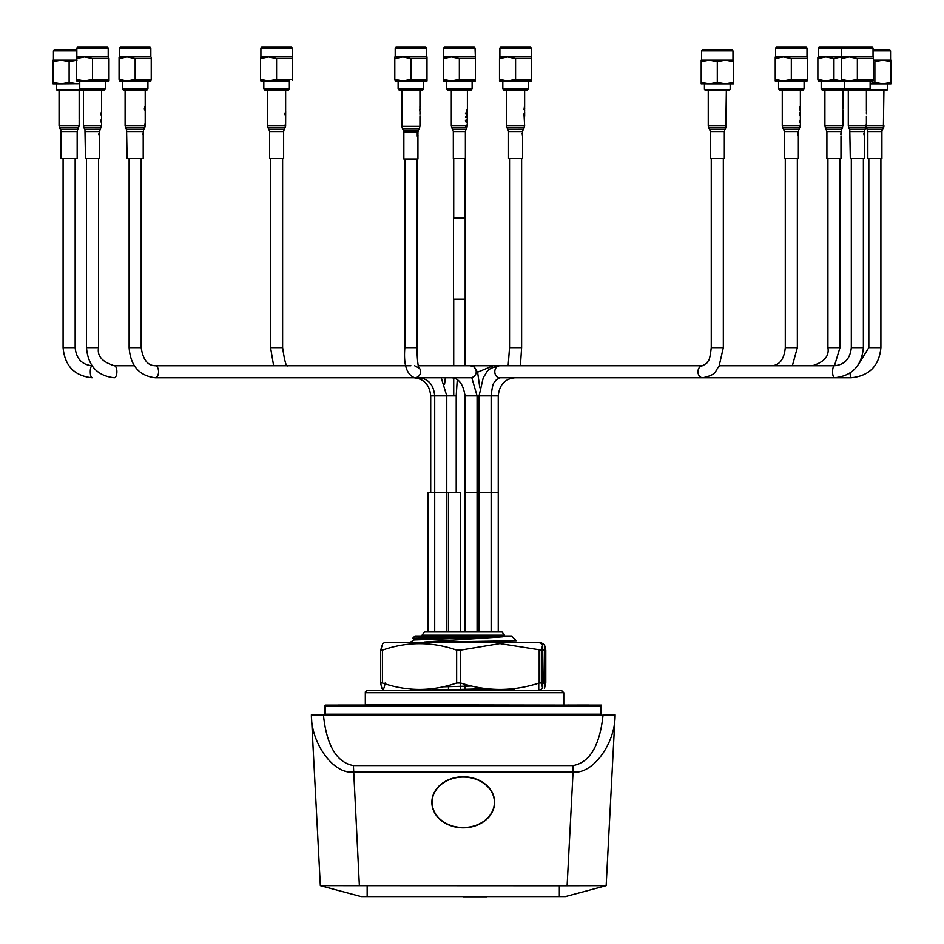 <?xml version="1.0" encoding="UTF-8"?>
<svg xmlns="http://www.w3.org/2000/svg" width="944" height="944" viewBox="0 0 944 944"><rect width="100%" height="100%" fill="white"/><g stroke="black" fill="none" stroke-linecap="round" stroke-linejoin="round"><path stroke-width="1.42" d="M417.319 638.557L412.776 638.191L414.982 635.985L511.506 635.985L516.262 640.74L414.923 642.427M412.776 638.191L502.987 636.799L424.505 642.026M446.949 690.689L496.155 689.462M486.431 688.707L414.923 690.689M512.321 688.837L517.536 688.27M443.007 686.807L471.646 686.028M446.949 642.427L463.244 642.026M408.988 642.982L414.215 639.961L502.987 636.799M506.904 642.427L498.255 642.026M414.168 640.008L414.168 639.005L470.454 636.799M422.027 635.182L424.446 631.961L502.043 631.961L504.45 635.182L422.027 635.182L422.027 635.985M325.479 714.82L325.479 714.207L601.009 714.207L325.479 714.207L325.479 706.171L601.009 706.171L601.009 705.569L325.479 705.569L601.009 705.085L601.009 714.82M325.055 714.82L325.055 705.569L325.055 714.82M601.009 714.207L601.434 705.085L325.479 705.085L325.479 706.171L601.009 706.171M338.353 705.038L387.158 705.038L338.353 705.085M579.132 705.038L567.615 705.085M567.615 705.038L576.855 705.085M354.649 705.085L376.762 705.085M478.124 705.038L439.361 705.038L475.906 705.085M377.116 705.038L375.677 705.038M368.054 705.038L387.158 705.038L368.054 705.038M375.346 705.038L367.605 705.038L375.346 705.038M576.914 705.038L578.778 705.038L576.914 705.038M577.362 705.038L589.162 705.038L577.362 705.038M601.434 714.207L601.434 706.171M412.41 689.262L409.956 690.689L366.473 690.689L561.774 690.689L563.78 692.695L365.493 692.695L366.473 690.689L371.358 690.689M498.255 689.509L498.255 690.689L407.183 690.689M366.473 690.689L365.493 692.695L365.316 691.917L365.316 705.038M385.117 682.996C383.642 691.574 382.178 691.574 380.703 682.996L380.692 650.121L382.532 650.109L382.532 682.996L380.703 682.996L380.703 650.109L382.709 643.643L384.81 642.427L539.095 642.427L542.694 644.681L541.372 650.109L541.372 682.996L542.694 688.424L542.694 644.681M382.532 650.109C407.171 641.531 431.88 641.531 456.648 650.109L460.66 650.109L499.919 643.584L541.372 650.109M540.357 689.934L540.357 690.689L539.095 690.689L542.694 688.424M540.357 643.171L540.357 642.427L539.095 642.427M541.372 682.996L539.189 682.996L539.189 650.109M460.66 650.109L460.66 682.996C486.915 691.574 513.088 691.574 539.189 682.996M460.66 682.996L456.648 682.996L456.648 650.109M382.532 682.996C407.171 691.574 431.88 691.574 456.648 682.996M544.452 650.239L543.945 682.996L542.694 683.409M513.678 689.285L503.506 689.462M543.945 650.109L542.694 649.696M545.785 650.109L545.785 682.996L545.785 650.109L544.452 644.681L544.452 688.424L545.785 682.996M540.7 642.427L544.452 644.681M513.147 688.778L515.141 690.689L539.095 690.689M567.12 885.566L573.067 771.991C592.513 774.646 615.252 743.907 615.087 715.198L323.45 715.198C326.707 745.701 336.701 762.492 353.41 765.572L573.067 765.572C589.776 762.492 599.77 745.701 603.039 715.198L615.099 714.82L606.154 885.673L559.332 885.779L320.335 885.673L311.378 714.82L323.45 715.198A12.06 0.625 -3 0 1 311.39 715.198L323.426 714.82M463.244 827.829A31.376 25.464 180 0 0 494.609 802.365A31.376 25.464 180 0 0 463.244 776.9A31.376 25.464 180 0 0 431.868 802.365A31.376 25.464 180 0 0 463.244 827.829M494.609 802.306A31.376 25.464 180 0 0 494.609 802.247A31.376 25.464 180 0 0 463.244 776.782A31.376 25.464 180 0 0 431.868 802.247A31.376 25.464 180 0 0 431.868 802.306M432.069 802.306A31.176 25.299 180 0 0 463.244 827.546A31.176 25.299 180 0 0 494.408 802.306M463.244 777.065A31.176 25.299 180 0 0 432.069 802.365A31.176 25.299 180 0 0 463.244 827.664A31.176 25.299 180 0 0 494.408 802.365A31.176 25.299 180 0 0 463.244 777.065M463.244 896.8L486.833 896.8L463.244 896.599M497.464 896.599L471.929 896.599M425.307 896.599L459.457 896.599M606.154 885.673L565.362 896.599L361.115 896.599L320.335 885.673M573.067 765.572L573.067 771.991L353.41 771.991C333.964 774.646 311.225 743.907 311.39 715.198M611.087 714.82L611.051 715.458L611.087 714.82L603.44 714.82M615.087 715.198A12.06 0.625 -177 0 1 603.039 715.198M359.369 885.566L353.41 765.572M498.255 631.961L498.255 492.414L465.014 492.414L498.255 492.414L498.255 395.89C499.376 384.774 504.969 378.745 515.046 377.789L851.181 377.789C869.259 375.983 879.159 365.93 880.905 347.628L880.905 158.604M134.319 365.729L114.271 365.729A6.03 2.62 -90 0 1 116.891 371.759A6.03 2.62 -90 0 1 114.271 377.789C97.291 375.901 88.028 365.835 86.494 347.628L98.565 347.628L98.565 158.604M86.494 347.628L86.494 158.604M446.772 631.961L446.772 492.414L448.471 492.414L434.7 492.414L446.772 492.414L446.772 395.89L456.212 395.89L456.212 492.414M428.08 631.961L428.08 492.414L434.7 492.414L434.7 395.89L446.772 395.89L441.226 377.789M270.562 158.604L270.562 347.628L282.622 347.628C284.533 360.879 286.221 366.945 287.684 365.788M282.622 158.604L282.622 347.628M413.755 377.789L413.755 377.789C423.95 378.756 429.603 384.798 430.712 395.89L430.712 492.414M711.257 158.604L711.257 347.628L723.328 347.628L723.328 158.604M491.14 631.961L491.14 395.89L498.255 395.89M479.08 631.961L479.08 395.89L491.14 395.89C493.004 379.582 494.243 384.055 495.399 380.633L499.624 377.789L834.531 377.789C852.113 375.948 861.73 365.894 863.382 347.628L863.382 158.604M880.905 347.628L868.834 347.628L868.834 158.604M785.29 158.604L785.29 347.628L797.35 347.628L797.35 158.604M129.127 158.604L129.127 347.628L141.187 347.628C142.957 359.581 147.63 365.611 155.182 365.729L410.9 365.729M141.187 158.604L141.187 347.628M509.548 158.604L509.548 347.628L521.619 347.628L521.619 158.604M471.764 377.6L477.074 395.89L465.014 395.89L464.979 492.414M498.255 641.448L498.255 642.427M479.08 641.767L479.08 642.427M479.08 689.887L479.08 690.689M491.14 641.578L491.14 642.427M491.14 689.592L491.14 690.689M465.014 492.414L465.014 631.961M465.014 684.294L465.014 689.238M499.624 377.789A6.03 4.814 90 0 1 494.798 371.759A6.03 4.814 90 0 1 499.624 365.729C484.709 368.998 487.906 372.255 483.387 377.14L479.08 395.89L477.074 395.89L477.074 631.961M477.074 641.802L477.074 642.427M477.074 687.22L477.074 688.931M477.074 689.946L477.074 690.689M460.542 631.961L460.542 492.414L448.471 492.414L448.471 631.961M448.471 685.462L448.471 689.639M460.542 682.96L460.542 689.344M434.7 492.414L434.7 631.961M446.772 685.91L446.772 686.713M395.206 48.002L396.02 47.2L425.779 47.2L426.582 48.002L395.206 48.002L395.206 56.852L426.983 56.876L426.983 80.96L395.206 80.983L398.12 80.983L398.12 89.031L423.667 89.031L422.464 90.235L399.336 90.235L398.12 89.031M426.983 58.54L410.9 58.54L402.852 56.876L394.804 58.54L394.804 56.959M395.206 80.983L394.804 79.296L402.852 80.96L410.9 79.296L426.983 79.296M426.582 80.983L398.12 80.983M394.804 58.54L394.804 79.296M410.9 58.54L410.9 79.296M452.967 89.031L472.118 89.031L472.118 80.983L475.033 80.983L443.668 80.983L446.583 80.983L446.583 89.031L452.967 89.031M472.118 89.031L470.914 90.235L447.786 90.235L446.583 89.031M475.033 48.002L443.668 48.002L444.471 47.2L474.23 47.2L475.033 48.002L475.434 58.54L459.35 58.54L451.303 56.876L443.267 58.54L443.267 79.296L451.303 80.96L459.35 79.296L475.434 79.296L475.033 80.983M475.434 80.877L475.434 80.016M475.033 56.852L443.668 56.852L443.668 48.002M443.267 58.54L443.267 56.959M459.35 58.54L459.35 79.296M443.267 79.296L443.668 80.983M475.434 58.54L475.434 79.296M869.719 89.432L887.738 89.432L887.738 83.804L882.911 83.804L890.959 83.804L890.959 60.097L873.436 60.097M890.959 61.537L882.911 60.097L874.876 61.537L874.876 82.364L870.12 83.544M873.035 50.823L890.558 50.823L889.755 50.02L873.035 50.02M890.959 82.364L882.911 83.804L874.876 82.364M882.911 83.804L870.12 83.804M887.738 89.432L886.935 90.235L845.789 90.235L844.585 89.031L870.12 89.031L870.12 80.983L873.035 80.983L818.271 80.983L821.186 80.983L821.186 89.031L844.585 89.031L844.585 80.983L821.186 80.983M285.088 125.894L285.619 124.372L285.607 125.894L267.541 125.894L268.084 127.9L285.005 127.9M284.168 129.517L283.637 131.523L269.559 131.523L269.016 129.517L284.168 129.517L285.643 125.894L285.607 123.57L284.828 125.894M285.584 126.461L284.994 127.924L285.584 126.461M285.643 111.616L284.817 113.882L285.619 116.206L285.619 111.805L285.643 115.841M285.643 123.581L285.678 112.017M283.637 131.523L283.637 158.604L269.559 158.604L269.559 131.523M521.961 133.104L522.445 135.122L521.961 133.104L522.657 133.965M522.48 134.072L522.398 135.842M508.545 131.523L508.014 129.517L523.165 129.517L522.622 131.523L523.141 129.54L522.504 131.523L508.545 131.523L508.545 158.604L522.622 158.604L522.622 134.355M522.622 133.635L522.504 131.523M524.675 111.864L523.991 113.882L524.64 125.894L523.625 128.773L524.121 127.924L507.07 127.9L508.014 129.517M524.652 116.206L524.64 112.206M524.64 113.905L524.663 112.017M524.652 115.345L524.652 116.112M524.416 109.067L524.439 106.389L524.014 109.563L524.569 110.295L524.569 107.286L524.675 108.843M524.675 108.336L524.569 106.389M798.376 133.305L798.14 132.231L797.456 134.036L798.128 135.842L798.376 134.791M798.4 134.048L798.364 133.175L798.4 134.048M797.763 134.048L798.14 132.962L798.14 135.122L797.763 134.048M798.895 129.517L798.364 131.523L784.287 131.523L783.744 129.517L798.895 129.517L800.3 126.461L799.698 127.924L782.812 127.9L782.269 125.894L800.37 125.894L799.698 127.924M800.264 119.888L799.769 122.425L800.382 120.195M800.37 125.894L800.37 122.567M800.37 111.699L799.485 113.882L800.335 116.206L800.323 111.805L800.37 115.77M800.37 108.513L800.016 106.389L799.521 108.843L800.37 111.038M800.406 107.876L800.406 109.563M798.364 135.287L798.364 158.604L784.287 158.604L784.287 131.523M142.296 134.036L143.24 134.756L142.296 134.036M143.028 134.296L143.24 133.423M145.211 124.443L145.211 125.894L125.104 125.894L125.646 127.9L144.68 127.9L143.736 129.517L126.579 129.517L127.11 158.604L143.205 158.604L143.205 134.756M144.562 125.894L145.128 124.372L145.234 125.894L145.246 124.573M144.68 127.9L145.234 125.894M145.211 124.702L145.128 123.57L144.29 125.894M145.175 109.067L144.987 106.389L144.302 108.843L144.987 110.295L145.211 108.82M145.246 108.843L144.987 107.286L145.246 108.843M99.58 135.051L99.568 135.771M99.427 132.703L98.719 134.06L99.415 135.842L99.58 132.809L99.415 135.842M99.014 134.013L99.427 132.809L99.415 135.122L99.014 134.013M100.937 127.924L101.527 126.461L100.937 127.924L84.016 127.9L83.485 125.894L101.574 125.894L100.099 129.517L84.948 129.517L85.491 158.604L99.568 158.604L99.568 135.665M101.539 119.31L101.397 122.13L101.303 119.239L100.76 120.985L101.409 122.85L101.598 120.195M101.574 111.593L100.76 113.882L101.563 116.206L101.574 112.607M101.539 113.811L101.574 115.852M101.622 115.487L101.622 116.112M840.962 134.402L841.021 131.948L841.033 134.402M840.986 132.738L841.033 132.148M841.021 132.833L840.809 134.402M843.004 124.596L842.461 127.9L825.445 127.9L826.909 131.523L826.909 158.604L840.986 158.604L840.986 135.842M842.39 127.924L843.039 123.57L842.225 127.924M842.485 119.888L843.039 119.31L843.039 122.036M843.027 122.85L842.945 121.198M843.016 120.997L843.027 122.13M843.027 113.905L843.039 116.206M842.98 108.843L843.039 106.389L842.98 108.843M843.004 107.333L843.039 106.672M843.039 107.286L842.886 108.843M864.433 132.302L864.362 135.122L864.303 132.231L863.819 133.989L864.374 135.842L864.433 134.756M864.374 135.842L864.138 133.47M864.421 133.033L864.362 135.122M883.796 127.039L883.962 125.894L848.302 125.894L848.845 127.9L865.86 127.9L864.928 129.517L849.777 129.517L850.308 158.604L864.385 158.604L864.385 135.842M866.108 125.894L866.439 123.57L865.908 125.894M866.439 113.905L866.403 111.852M417.897 133.895L417.909 135.405L417.26 132.526L417.26 136.207L417.555 133.446L417.909 136.125M417.968 135.016L417.956 136.078M419.419 128.349L418.558 129.198L419.419 128.349L402.38 128.337L401.849 126.319L419.938 126.319L419.396 128.349M419.938 114.33L419.974 112.442M419.962 115.734L419.962 116.549M419.726 109.492L419.938 111.451M419.986 108.796L419.879 106.825M419.879 107.71L419.986 110M417.932 135.287L417.932 159.029L403.855 159.029L403.855 131.959L417.932 131.959L417.932 134.26M419.938 107.25L419.938 90.659L401.849 90.659L401.849 126.319M79.225 118.885L79.19 122.201L79.225 118.885M77.172 158.604L61.089 158.604L61.089 131.523L77.172 131.523L77.172 158.604M881.755 130.213L882.487 129.54L881.755 130.213M882.439 129.54L881.908 131.523L867.831 131.523L867.3 129.517L882.451 129.517L883.383 127.9L883.926 90.235M883.608 114.401L883.608 115.133M881.908 131.523L881.908 158.604L867.831 158.604L867.831 131.523M724.331 158.604L710.254 158.604L710.254 131.523L724.331 131.523L724.331 158.604M465.722 127.924L466.843 127.003L467.304 124.584L467.41 125.894L466.218 127.18L465.451 125.894L465.899 127.971M467.433 124.844L466.855 127.9L466.159 127.9M467.433 125.894L467.292 123.794L466.832 125.894L465.864 125.894M467.433 125.741L467.292 123.794M465.451 125.894L451.303 125.894L451.846 127.9L465.699 127.9M466.584 119.168L465.451 120.738L466.419 122.779L467.304 119.381L467.268 122.637L467.433 120.549L467.292 118.59L466.407 121.988L465.864 120.702L466.584 119.168M467.268 122.637L467.292 118.59M467.433 113.032L465.498 113.032L465.498 113.823L467.304 113.823L465.498 117.363L467.433 117.363L467.433 116.572L466.336 116.572L467.433 113.87M466.961 111.876L466.961 109.563M465.38 158.604L453.321 158.604L453.321 131.523L465.38 131.523L465.38 158.604M453.722 158.604L453.722 217.934M453.722 299.177L453.722 365.729M453.722 378.143L453.722 395.89M464.979 158.604L464.979 217.934M464.979 299.177L464.979 365.729L702.784 365.729A6.03 4.814 90 0 0 697.958 371.759A6.03 4.814 90 0 0 702.784 377.789C717.688 374.52 714.502 371.263 719.021 366.378L723.328 347.628M464.979 394.698L464.979 631.961M464.979 684.282L464.979 686.217M315.402 714.82L323.037 714.82L315.402 714.82M459.35 299.177L465.18 299.177L465.18 217.934L453.521 217.934L453.521 299.177L459.35 299.177M733.382 61.537L725.334 60.097L733.382 60.097L733.382 82.364L725.334 83.804L733.382 83.804L733.382 82.364L733.382 83.804L709.251 83.804L701.203 82.364L701.203 60.168M730.16 89.432L729.358 90.235L705.227 90.235L704.425 89.432L730.16 89.432L730.16 83.804M701.604 50.823L702.419 50.02L732.178 50.02L732.981 50.823L701.604 50.823L701.604 60.097M725.334 83.804L717.298 82.364L717.298 61.537L725.334 60.097L709.251 60.097L701.203 61.537M717.298 61.537L709.251 60.097L701.203 60.097M717.298 82.364L709.251 83.804L701.203 83.733M701.203 82.364L701.203 83.804M76.842 48.002L77.644 47.2L107.404 47.2L108.218 48.002L76.842 48.002L76.842 56.852L108.218 56.852L108.218 48.002M108.218 56.852L108.619 58.54L92.524 58.54L84.488 56.876L76.44 58.54L76.44 79.296L84.488 80.96L92.524 79.296L108.619 79.296L108.619 80.877M105.303 89.031L104.088 90.235L80.96 90.235L79.756 89.031L105.303 89.031L105.303 80.983L108.218 80.983L76.842 80.983L76.44 79.296M86.14 80.983L79.756 80.983L79.756 89.031M108.619 58.54L108.619 79.296M92.524 58.54L92.524 79.296M76.44 58.54L76.44 56.959M79.756 83.638L61.089 83.804L53.041 82.364L53.041 60.097L61.089 60.097L53.041 61.537M80.96 90.235L57.065 90.235L56.262 89.432L80.157 89.432M76.842 50.823L53.442 50.823L53.442 60.097M76.842 50.02L54.245 50.02L53.442 50.823M76.44 60.097L61.089 60.097L69.124 61.537L77.172 60.097M77.172 83.804L69.124 82.364L61.089 83.804L53.041 83.804L53.041 82.364M69.124 82.364L69.124 61.537M499.895 48.002L500.709 47.2L530.469 47.2L531.271 48.002L499.895 48.002L499.895 56.852L531.271 56.852L531.271 48.002M531.271 56.852L531.673 58.54L515.589 58.54L507.542 56.876L499.494 58.54L499.494 79.296L507.542 80.96L515.589 79.296L531.673 79.296L531.673 80.96L499.895 80.983L499.494 79.296M528.357 89.031L527.153 90.235L504.025 90.235L502.822 89.031L528.357 89.031L528.357 80.983L531.271 80.983M509.205 80.983L502.822 80.983L502.822 89.031M499.494 80.181L499.494 80.877M531.673 58.54L531.673 79.296M515.589 58.54L515.589 79.296M499.494 58.54L499.895 56.852M775.638 48.002L776.44 47.2L806.2 47.2L807.002 48.002L775.638 48.002L775.638 56.852L807.002 56.852L807.002 48.002M807.002 56.852L807.403 58.54L791.32 58.54L783.272 56.876L775.236 58.54L775.236 79.296L783.272 80.96L791.32 79.296L807.403 79.296L807.002 80.983L775.638 80.983L778.552 80.983L778.552 89.031L804.087 89.031L804.087 80.983L807.002 80.983M807.403 57.501L807.403 56.911M804.087 89.031L802.884 90.235L779.756 90.235L778.552 89.031M784.936 80.983L778.552 80.983M775.236 79.296L775.638 80.983M775.236 80.334L775.236 80.936M807.403 58.54L807.403 79.296M791.32 58.54L791.32 79.296M775.236 58.54L775.236 56.959M818.271 48.002L819.073 47.2L872.232 47.2L873.035 48.002L818.271 48.002L818.271 56.852L873.035 56.852L873.035 48.002M873.436 56.959L873.436 58.54L857.353 58.54L849.305 56.876L841.269 58.54L841.269 56.876L833.953 58.54L825.906 56.876L817.87 58.54L817.87 79.296L825.906 80.96L833.953 79.296L841.269 80.96L841.269 79.296L849.305 80.96L857.353 79.296L873.436 79.296L873.436 80.452M845.647 90.093L822.389 90.235L821.186 89.031M817.87 79.296L818.271 80.983M833.953 58.54L833.953 79.296M817.87 58.54L817.87 57.383M260.91 48.002L261.712 47.2L291.472 47.2L292.274 48.002L260.91 48.002L260.91 56.852L292.274 56.852L292.274 48.002M292.675 56.911L292.675 58.54L276.592 58.54L268.544 56.876L260.509 58.54L260.509 79.296L268.544 80.96L276.592 79.296L292.675 79.296L292.675 80.334M289.36 80.983L260.91 80.983L263.824 80.983L263.824 89.031L289.36 89.031L289.36 80.983M289.36 89.031L288.156 90.235L265.028 90.235L263.824 89.031M270.208 80.983L263.824 80.983M260.509 79.296L260.91 80.983M292.675 58.54L292.675 79.296M276.592 58.54L276.592 79.296M262.361 57.466L260.509 58.54L260.509 57.383M119.475 48.002L120.277 47.2L150.037 47.2L150.839 48.002L119.475 48.002L119.475 56.852L150.839 56.852L150.839 48.002M151.241 57.501L151.241 58.54L135.157 58.54L127.11 56.876L119.074 58.54L119.074 79.296L127.11 80.96L135.157 79.296L151.241 79.296L150.839 80.983L119.475 80.983L122.39 80.983L122.39 89.031L147.925 89.031L147.925 80.983L150.839 80.983M147.925 89.031L146.721 90.235L123.593 90.235L122.39 89.031M128.773 80.983L122.39 80.983M119.074 79.296L119.475 80.983M151.241 58.54L151.241 79.296M135.157 58.54L135.157 79.296M119.074 58.54L119.074 57.501M841.269 79.296L841.269 58.54M873.436 58.54L873.436 79.296M857.353 58.54L857.353 79.296M365.493 692.695L365.493 704.755L563.757 705.085M538.753 683.126L538.753 690.689M367.157 896.599L367.157 885.779M559.332 896.599L559.332 885.779M863.382 347.628L851.323 347.628C850.214 358.732 844.609 364.773 834.531 365.729A6.03 1.959 90 0 0 832.573 371.759A6.03 1.959 90 0 0 834.531 377.789M503.211 365.729L702.784 365.729L706.997 362.885C708.153 359.463 709.404 363.936 711.257 347.628M812.442 365.729C824.265 362.071 829.422 356.03 827.923 347.628L839.983 347.628L839.983 158.604M63.095 158.604L63.095 347.628L75.166 347.628C76.263 358.72 81.916 364.75 92.111 365.729M63.095 347.628C64.77 365.894 74.434 375.96 92.111 377.789A6.03 1.841 -90 0 1 90.282 371.759A6.03 1.841 -90 0 1 92.04 365.729M430.712 395.89L434.7 395.89C433.662 384.786 428.434 378.756 418.994 377.789M479.812 387.748L477.629 372.349L474.112 366.945L470.265 365.729A6.03 5.959 -90 0 1 476.224 371.759A6.03 5.959 -90 0 1 470.265 377.789L414.617 377.789C406.652 374.638 403.407 364.585 404.858 347.628L416.929 347.628L416.929 159.029M155.182 365.729A6.03 3.363 -90 0 1 158.557 371.759A6.03 3.363 -90 0 1 155.182 377.789L414.617 377.789A6.03 5.959 -90 0 0 418.699 367.358M850.06 373.045A6.03 1.145 90 0 0 851.181 377.789M477.593 372.207L493.205 365.729A6.03 3.682 90 0 1 494.975 366.473M524.64 125.894L506.539 125.894L507.07 127.9M143.736 129.517L143.205 131.523L127.11 131.523M100.099 129.517L99.568 131.523L85.491 131.523M843.004 125.894L824.903 125.894L825.445 127.9M842.461 127.9L841.529 129.517L826.378 129.517M841.529 129.517L840.986 131.523L826.909 131.523M864.928 129.517L864.385 131.523L850.308 131.523M418.9 129.198L418.475 129.953L403.324 129.953L403.855 131.959M79.178 119.676L79.178 125.894L77.715 129.517L60.546 129.517L61.089 131.523M78.647 127.9L59.614 127.9L59.071 125.894L79.178 125.894M883.383 127.9L866.356 127.9L867.3 129.517M726.349 90.235L725.806 127.9L724.874 129.517L709.723 129.517L710.254 131.523M725.806 127.9L708.779 127.9L708.248 125.894L726.349 125.894M466.855 127.9L465.923 129.517L452.778 129.517L453.321 131.523M504.45 635.182L504.45 635.985M563.78 692.695L563.78 704.755M851.323 347.628L851.323 158.604M827.923 158.604L827.923 347.628M834.484 365.729L839.983 347.628M114.271 365.729C102.2 361.965 96.972 355.935 98.565 347.628M270.562 347.628L273.63 365.729M75.166 158.604L75.166 347.628M470.265 365.729L418.298 365.729M414.617 365.729L418.912 367.995C417.862 365.635 417.201 358.85 416.929 347.628M404.858 347.628L404.858 159.029M868.834 347.628L858.792 363.959M719.352 365.729L834.531 365.729M785.29 347.628C784.204 358.921 779.85 364.95 772.227 365.729M792.358 365.729L797.35 347.628M465.014 395.89C463.244 383.925 458.572 377.895 451.02 377.789M155.182 377.789C139.146 375.806 130.461 365.753 129.127 347.628M509.548 347.628L508.155 365.729M456.212 395.89L457.262 379.724M445.344 377.789L444.6 384.196M520.415 365.729L521.619 347.628M423.667 80.983L423.667 89.031M426.582 48.002L426.582 56.852M890.558 50.823L890.558 60.097M285.678 111.191L285.678 112.006M285.643 90.235L285.643 111.026M267.541 90.235L267.541 125.894M269.016 129.517L268.084 127.9M523.165 129.517L523.59 128.773M524.64 90.235L524.64 106.79M524.64 109.563L524.64 111.014M506.539 90.235L506.539 125.894M798.4 132.632L798.4 133.446M798.4 134.638L798.4 135.452M800.406 119.581L800.406 120.325M800.406 111.227L800.406 112.053M798.364 131.523L798.364 132.762M800.37 90.235L800.37 107.227M800.37 108.123L800.37 108.843M800.37 111.829L800.37 119.416M782.269 90.235L782.269 125.894M783.744 129.517L782.812 127.9M145.258 123.947L145.258 124.82M143.205 131.523L143.205 134.036M145.211 90.235L145.211 107.474M145.211 109.563L145.211 123.64M125.104 90.235L125.104 125.894M126.579 129.517L125.646 127.9M99.604 132.136L99.604 132.844M99.604 133.364L99.604 134.98M101.622 119.558L101.622 120.289M101.622 111.18L101.622 111.994M99.568 133.163L99.568 134.803M101.574 90.235L101.574 111.026M101.574 111.817L101.574 119.392M101.574 120.584L101.574 121.434M101.574 122.531L101.574 125.894M83.485 90.235L83.485 125.894M84.948 129.517L84.016 127.9M843.004 90.235L843.004 106.389M843.004 110.295L843.004 111.215M843.004 112.041L843.004 115.416M843.004 116.206L843.004 122.106M843.004 122.826L843.004 123.782M824.903 90.235L824.903 125.894M864.433 132.349L864.433 133.257M864.385 131.523L864.385 135.11M866.403 124.407L865.86 127.9M866.403 90.235L866.403 111.05M866.403 116.206L866.403 123.617M848.302 90.235L848.302 125.894M849.777 129.517L848.845 127.9M419.938 108.135L419.938 109.28M419.938 116.643L419.938 126.319M403.324 129.953L402.38 128.337M418.475 129.953L417.932 131.959M79.178 90.235L79.178 118.885M59.071 90.235L59.071 125.894M60.546 129.517L59.614 127.9M77.715 129.517L77.172 131.523M708.248 90.235L708.248 125.894M709.723 129.517L708.779 127.9M724.874 129.517L724.331 131.523M467.433 119.652L467.433 121.481M467.433 116.572L467.433 117.363M467.398 90.235L467.398 113.032M467.398 114.389L467.398 116.572M467.398 117.363L467.398 118.755M467.398 119.687L467.398 121.457M467.398 122.425L467.398 123.947M467.398 124.879L467.398 125.894M451.303 90.235L451.303 125.894M452.778 129.517L451.846 127.9M465.923 129.517L465.38 131.523M732.981 50.823L732.981 60.097M704.425 83.804L704.425 89.432M56.262 83.804L56.262 89.432M868.917 90.235L870.12 89.031M841.269 56.876L841.67 48.002L842.473 47.2"/></g></svg>
